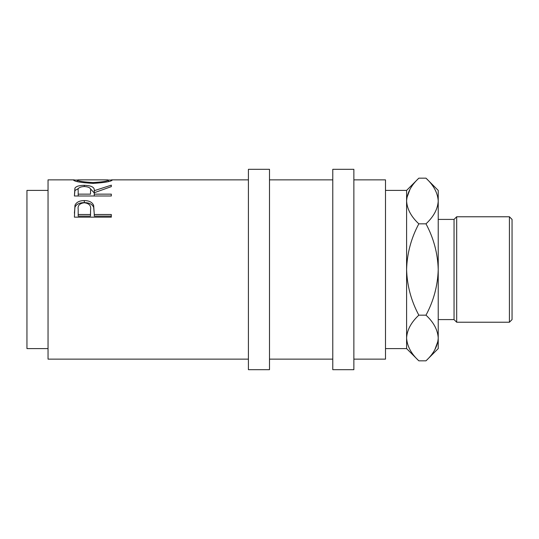 <?xml version="1.0" encoding="UTF-8"?>
<svg xmlns="http://www.w3.org/2000/svg" width="539" height="539" viewBox="0 0 539 539"><rect width="100%" height="100%" fill="white"/><g stroke="black" fill="none" stroke-linecap="round" stroke-linejoin="round"><path stroke-width="0.81" d="M74.402 217.156L74.961 205.312C76.376 202.192 79.496 200.616 84.306 200.582C89.252 200.616 92.378 202.266 93.671 205.521L94.278 214.502L111.317 214.502L111.317 217.156L74.402 217.156M74.402 195.994L74.908 188.158C76.228 186.272 79.354 185.322 84.279 185.315C91.428 185.524 94.756 187.316 94.278 190.691L111.317 185.153L111.317 186.629L94.278 192.726L94.278 194.148L111.317 194.148L111.317 195.994L74.402 195.994L74.908 190.55L78.6 188.381M73.459 180.073L77.245 180.046C78.101 181.185 83.356 182.007 93.011 182.539C102.558 182 107.719 181.171 108.474 180.06L112.26 180.053C111.25 181.522 104.835 182.64 93.025 183.401C81.167 182.681 74.645 181.569 73.459 180.073M248.412 359.136L48.038 359.136L48.038 179.864L74.308 179.864M48.038 348.592L26.95 348.592L26.95 190.408L48.038 190.408M269.5 269.5L269.5 169.313L248.412 169.313L248.412 369.687L269.5 369.687L269.5 269.5M353.867 269.5L353.867 169.313L332.772 169.313L332.772 369.687L353.867 369.687L353.867 269.5M509.416 216.772L512.05 219.407L512.05 319.593L509.416 322.228L509.416 216.772L456.688 216.772L456.688 322.228L509.416 322.228M438.227 319.593L454.047 319.593L454.047 219.407L456.688 216.772M385.5 190.408L406.595 190.408L406.595 348.592L385.5 348.592M353.867 359.136L385.5 359.136L385.5 179.864L353.867 179.864M437.978 197.853L438.227 201.007C437.722 192.895 433.646 185.281 425.992 178.173L438.227 190.408L438.227 337.993C437.762 346.018 433.686 353.624 425.992 360.827L418.83 360.827C411.183 353.719 407.1 346.105 406.595 337.993L406.844 341.147M406.595 337.993C407.06 329.976 411.136 322.369 418.83 315.167C411.156 300.829 407.08 285.609 406.595 269.5C407.086 253.357 411.163 238.137 418.83 223.833C411.183 216.725 407.1 209.119 406.595 201.007C407.06 192.982 411.136 185.376 418.83 178.173L425.992 178.173M410.004 189.27L406.844 197.853M438.227 201.007C437.762 209.024 433.686 216.631 425.992 223.833C433.666 238.171 437.742 253.391 438.227 269.5C437.742 285.643 433.659 300.863 425.992 315.167C433.646 322.275 437.722 329.881 438.227 337.993L438.227 348.592L425.992 360.827M434.818 349.73L437.978 341.147M425.992 315.167L418.83 315.167M425.992 223.833L418.83 223.833M108.474 181.569L108.474 180.06L107.436 179.864L78.344 179.864L77.245 180.06L77.245 181.576M90.491 194.148L90.545 190.698C91.212 188.246 89.124 186.851 84.266 186.514C79.536 186.844 77.508 188.219 78.189 190.631L78.189 194.148L90.491 194.148L90.545 190.705L90.545 193.009M90.579 209.55L90.579 209.53C91.226 205.655 89.137 203.392 84.32 202.752C79.597 203.365 77.549 205.554 78.189 209.334L78.189 214.502L90.491 214.502L90.579 209.53M93.011 183.401L93.011 182.539M78.189 194.148L78.189 195.994M78.189 214.502L78.189 216.119L90.491 216.119L90.579 211.308M90.491 214.502L90.491 216.119M90.074 188.401L94.278 193.009L94.278 190.691M111.317 217.156L111.317 216.119L94.278 216.119L94.278 214.502M74.402 213.161L74.961 207.205C76.376 204.173 79.496 202.644 84.306 202.61C89.252 202.644 92.378 204.241 93.671 207.4L94.278 214.118M94.278 194.148L94.278 195.994M84.279 185.315L84.279 186.514M74.908 188.158L74.908 190.55M93.671 205.521L93.671 207.4M84.306 200.582L84.306 202.61M74.961 205.312L74.961 207.205M248.412 179.864L111.432 179.864M454.047 219.407L438.227 219.407M332.772 179.864L269.5 179.864M332.772 359.136L269.5 359.136M406.595 348.592L418.83 360.827M406.595 190.408L418.83 178.173M454.047 319.593L456.688 322.228"/></g></svg>
